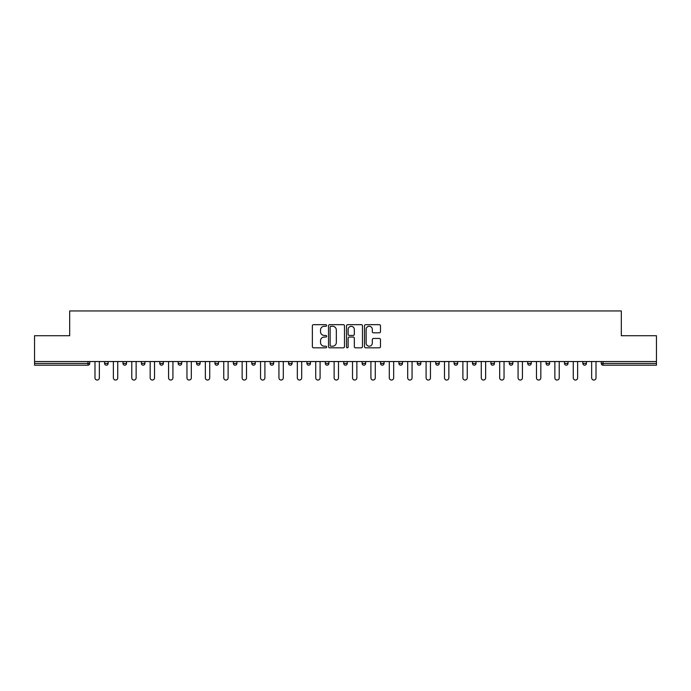<?xml version="1.0" encoding="UTF-8"?>
<svg xmlns="http://www.w3.org/2000/svg" width="691" height="691" viewBox="0 0 691 691"><rect width="100%" height="100%" fill="white"/><g stroke="black" fill="none" stroke-linecap="round" stroke-linejoin="round"><path stroke-width="1.04" d="M326.636 325.478A0.812 0.812 0 0 0 325.824 324.666L313.524 324.666A1.157 1.157 0 0 0 312.367 325.824L312.367 346.657A1.157 1.157 0 0 0 313.524 347.815L325.824 347.815A0.812 0.812 0 0 0 326.636 347.012A0.812 0.812 0 0 0 325.824 346.2L324.234 346.2A3.705 3.705 0 0 1 320.529 342.494L320.529 340.758A3.705 3.705 0 0 1 324.234 337.053L325.824 337.053A0.812 0.812 0 0 0 326.636 336.241A0.812 0.812 0 0 0 325.824 335.437L324.234 335.437A3.705 3.705 0 0 1 320.529 331.732L320.529 329.996A3.705 3.705 0 0 1 324.234 326.29L325.824 326.29A0.812 0.812 0 0 0 326.636 325.478M379.324 332.829A1.157 1.157 0 0 0 380.482 331.671L380.482 325.824A1.157 1.157 0 0 0 379.324 324.666L365.669 324.666A1.157 1.157 0 0 0 364.511 325.824L364.511 346.657A1.157 1.157 0 0 0 365.669 347.815L379.324 347.815A1.157 1.157 0 0 0 380.482 346.657L380.482 339.601A1.157 1.157 0 0 0 379.324 338.443L373.486 338.443A1.157 1.157 0 0 0 372.328 339.601L372.328 343.099A3.092 3.092 0 0 1 369.227 346.2A3.092 3.092 0 0 1 366.135 343.099L366.135 329.382A3.092 3.092 0 0 1 369.227 326.29A3.092 3.092 0 0 1 372.328 329.382L372.328 331.671A1.157 1.157 0 0 0 373.486 332.829L379.324 332.829M34.55 361.54L34.55 335.714L69.687 335.714L69.687 310.95L621.313 310.95L621.313 335.714L656.45 335.714L656.45 361.54L34.55 361.54L34.55 363.423L87.964 363.423L87.964 361.54M344.489 325.824A1.157 1.157 0 0 0 343.332 324.666L329.676 324.666A1.157 1.157 0 0 0 328.519 325.824L328.519 346.657A1.157 1.157 0 0 0 329.676 347.815L343.332 347.815A1.157 1.157 0 0 0 344.489 346.657L344.489 325.824M347.668 324.666L361.324 324.666A1.157 1.157 0 0 1 362.481 325.824L362.481 346.657A1.157 1.157 0 0 1 361.324 347.815L355.485 347.815A1.157 1.157 0 0 1 354.328 346.657L354.328 338.21A1.157 1.157 0 0 0 353.17 337.053L349.292 337.053A1.157 1.157 0 0 0 348.134 338.21L348.134 347.012A0.812 0.812 0 0 1 347.323 347.815A0.812 0.812 0 0 1 346.511 347.012L346.511 325.824A1.157 1.157 0 0 1 347.668 324.666M89.735 361.54L89.735 363.423A1.771 1.771 0 0 1 87.964 365.194L34.55 365.194L34.55 363.423M656.45 361.54L656.45 365.194L603.036 365.194A1.771 1.771 0 0 1 601.265 363.423L601.265 361.54M108.133 361.54L108.133 363.423L104.591 363.423A1.771 1.771 0 0 0 106.362 365.194A1.771 1.771 0 0 1 104.591 363.423L104.591 361.54M87.964 365.194A1.771 1.771 0 0 0 89.735 363.423L87.964 363.423L87.964 365.194M122.989 361.54L122.989 363.423L122.989 361.54M126.522 361.54L126.522 363.423L126.522 361.54M144.92 361.54L144.92 363.423L141.387 363.423A1.771 1.771 0 0 0 143.149 365.194A1.771 1.771 0 0 1 141.387 363.423L141.387 361.54M159.776 361.54L159.776 363.423L159.776 361.54M163.318 361.54L163.318 363.423L163.318 361.54M181.716 363.423A1.771 1.771 0 0 1 179.945 365.194A1.771 1.771 0 0 0 181.716 363.423L181.716 361.54L181.716 363.423L178.174 363.423A1.771 1.771 0 0 0 179.945 365.194A1.771 1.771 0 0 1 178.174 363.423L178.174 361.54M200.105 361.54L200.105 363.423A1.771 1.771 0 0 1 198.334 365.194A1.771 1.771 0 0 1 196.572 363.423L196.572 361.54M214.961 363.423L218.503 363.423L218.503 361.54L218.503 363.423A1.771 1.771 0 0 1 216.732 365.194A1.771 1.771 0 0 1 214.961 363.423L214.961 361.54M233.359 363.423L236.901 363.423L236.901 361.54L236.901 363.423A1.771 1.771 0 0 1 235.13 365.194A1.771 1.771 0 0 1 233.359 363.423L233.359 361.54M255.29 361.54L255.29 363.423A1.771 1.771 0 0 1 253.528 365.194A1.771 1.771 0 0 1 251.757 363.423L251.757 361.54M270.146 361.54L270.146 363.423L270.146 361.54M273.688 361.54L273.688 363.423L273.688 361.54M292.086 361.54L292.086 363.423A1.771 1.771 0 0 1 290.315 365.194A1.771 1.771 0 0 1 288.544 363.423L288.544 361.54M306.942 361.54L306.942 363.423L306.942 361.54M310.475 361.54L310.475 363.423A1.771 1.771 0 0 1 308.713 365.194A1.771 1.771 0 0 1 306.942 363.423L310.475 363.423M328.873 361.54L328.873 363.423L325.34 363.423A1.771 1.771 0 0 0 327.102 365.194A1.771 1.771 0 0 1 325.34 363.423L325.34 361.54M343.729 363.423L347.271 363.423L347.271 361.54L347.271 363.423A1.771 1.771 0 0 1 345.5 365.194A1.771 1.771 0 0 1 343.729 363.423L343.729 361.54M362.127 363.423L365.66 363.423L365.66 361.54L365.66 363.423A1.771 1.771 0 0 1 363.898 365.194A1.771 1.771 0 0 1 362.127 363.423L362.127 361.54M384.058 361.54L384.058 363.423A1.771 1.771 0 0 1 382.287 365.194A1.771 1.771 0 0 1 380.525 363.423L380.525 361.54M400.685 365.194A1.771 1.771 0 0 0 402.456 363.423L402.456 361.54L402.456 363.423A1.771 1.771 0 0 1 400.685 365.194A1.771 1.771 0 0 1 398.914 363.423L398.914 361.54M420.854 361.54L420.854 363.423A1.771 1.771 0 0 1 419.083 365.194A1.771 1.771 0 0 1 417.312 363.423L417.312 361.54M439.243 361.54L439.243 363.423A1.771 1.771 0 0 1 437.472 365.194A1.771 1.771 0 0 1 435.71 363.423L435.71 361.54M454.099 361.54L454.099 363.423L454.099 361.54M457.641 361.54L457.641 363.423A1.771 1.771 0 0 1 455.87 365.194A1.771 1.771 0 0 1 454.099 363.423L457.641 363.423M472.497 361.54L472.497 363.423L472.497 361.54M476.039 361.54L476.039 363.423A1.771 1.771 0 0 1 474.268 365.194A1.771 1.771 0 0 1 472.497 363.423L476.039 363.423A1.771 1.771 0 0 1 474.268 365.194M490.895 361.54L490.895 363.423L490.895 361.54M494.428 361.54L494.428 363.423A1.771 1.771 0 0 1 492.666 365.194A1.771 1.771 0 0 1 490.895 363.423A1.771 1.771 0 0 0 492.666 365.194A1.771 1.771 0 0 0 494.428 363.423L490.895 363.423A1.771 1.771 0 0 0 492.666 365.194M509.284 361.54L509.284 363.423L509.284 361.54M512.826 361.54L512.826 363.423A1.771 1.771 0 0 1 511.055 365.194A1.771 1.771 0 0 1 509.284 363.423A1.771 1.771 0 0 0 511.055 365.194A1.771 1.771 0 0 0 512.826 363.423L509.284 363.423A1.771 1.771 0 0 0 511.055 365.194M529.453 365.194A1.771 1.771 0 0 0 531.224 363.423L531.224 361.54L531.224 363.423A1.771 1.771 0 0 1 529.453 365.194A1.771 1.771 0 0 1 527.682 363.423L527.682 361.54M549.613 361.54L549.613 363.423L546.08 363.423A1.771 1.771 0 0 0 547.851 365.194A1.771 1.771 0 0 1 546.08 363.423L546.08 361.54M568.011 361.54L568.011 363.423A1.771 1.771 0 0 1 566.24 365.194A1.771 1.771 0 0 1 564.478 363.423L564.478 361.54M582.867 361.54L582.867 363.423L582.867 361.54M586.409 361.54L586.409 363.423L586.409 361.54M106.362 365.194A1.771 1.771 0 0 0 108.133 363.423A1.771 1.771 0 0 1 106.362 365.194A1.771 1.771 0 0 1 104.591 363.423M124.76 365.194A1.771 1.771 0 0 1 122.989 363.423L126.522 363.423A1.771 1.771 0 0 1 124.76 365.194M143.149 365.194A1.771 1.771 0 0 0 144.92 363.423A1.771 1.771 0 0 1 143.149 365.194A1.771 1.771 0 0 1 141.387 363.423M161.547 365.194A1.771 1.771 0 0 1 159.776 363.423A1.771 1.771 0 0 0 161.547 365.194A1.771 1.771 0 0 0 163.318 363.423A1.771 1.771 0 0 1 161.547 365.194A1.771 1.771 0 0 1 159.776 363.423L163.318 363.423M271.917 365.194A1.771 1.771 0 0 1 270.146 363.423L273.688 363.423A1.771 1.771 0 0 1 271.917 365.194M325.34 363.423A1.771 1.771 0 0 0 327.102 365.194A1.771 1.771 0 0 0 328.873 363.423M546.08 363.423A1.771 1.771 0 0 0 547.851 365.194A1.771 1.771 0 0 0 549.613 363.423M584.638 365.194A1.771 1.771 0 0 1 582.867 363.423A1.771 1.771 0 0 0 584.638 365.194A1.771 1.771 0 0 0 586.409 363.423A1.771 1.771 0 0 1 584.638 365.194A1.771 1.771 0 0 1 582.867 363.423L586.409 363.423M330.946 326.29A0.812 0.812 0 0 0 330.134 327.102L330.134 345.388A0.812 0.812 0 0 0 330.946 346.2L332.621 346.2A3.705 3.705 0 0 0 336.327 342.494L336.327 329.996A3.705 3.705 0 0 0 332.621 326.29L330.946 326.29M354.328 329.443A3.092 3.092 0 0 0 351.227 326.351A3.092 3.092 0 0 0 348.134 329.443L348.134 334.28A1.157 1.157 0 0 0 349.292 335.437L353.17 335.437A1.157 1.157 0 0 0 354.328 334.28L354.328 329.443M94.987 361.54L94.987 377.865A2.185 2.185 0 0 0 97.163 380.05A2.185 2.185 0 0 0 99.349 377.865L99.349 361.54M113.376 361.54L113.376 377.865A2.185 2.185 0 0 0 115.561 380.05A2.185 2.185 0 0 0 117.738 377.865L117.738 361.54M131.774 361.54L131.774 377.865A2.185 2.185 0 0 0 133.959 380.05A2.185 2.185 0 0 0 136.136 377.865L136.136 361.54M150.172 361.54L150.172 377.865A2.185 2.185 0 0 0 152.348 380.05A2.185 2.185 0 0 0 154.534 377.865L154.534 361.54M168.561 361.54L168.561 377.865A2.185 2.185 0 0 0 170.746 380.05A2.185 2.185 0 0 0 172.923 377.865L172.923 361.54M186.959 361.54L186.959 377.865A2.185 2.185 0 0 0 189.144 380.05A2.185 2.185 0 0 0 191.321 377.865L191.321 361.54M205.357 361.54L205.357 377.865A2.185 2.185 0 0 0 207.533 380.05A2.185 2.185 0 0 0 209.719 377.865L209.719 361.54M223.746 361.54L223.746 377.865A2.185 2.185 0 0 0 225.931 380.05A2.185 2.185 0 0 0 228.116 377.865L228.116 361.54M242.144 361.54L242.144 377.865A2.185 2.185 0 0 0 244.329 380.05A2.185 2.185 0 0 0 246.506 377.865L246.506 361.54M260.542 361.54L260.542 377.865A2.185 2.185 0 0 0 262.718 380.05A2.185 2.185 0 0 0 264.903 377.865L264.903 361.54M278.939 361.54L278.939 377.865A2.185 2.185 0 0 0 281.116 380.05A2.185 2.185 0 0 0 283.301 377.865L283.301 361.54M297.329 361.54L297.329 377.865A2.185 2.185 0 0 0 299.514 380.05A2.185 2.185 0 0 0 301.691 377.865L301.691 361.54M315.727 361.54L315.727 377.865A2.185 2.185 0 0 0 317.903 380.05A2.185 2.185 0 0 0 320.088 377.865L320.088 361.54M334.124 361.54L334.124 377.865A2.185 2.185 0 0 0 336.301 380.05A2.185 2.185 0 0 0 338.486 377.865L338.486 361.54M352.514 361.54L352.514 377.865A2.185 2.185 0 0 0 354.699 380.05A2.185 2.185 0 0 0 356.876 377.865L356.876 361.54M370.912 361.54L370.912 377.865A2.185 2.185 0 0 0 373.097 380.05A2.185 2.185 0 0 0 375.273 377.865L375.273 361.54M389.309 361.54L389.309 377.865A2.185 2.185 0 0 0 391.486 380.05A2.185 2.185 0 0 0 393.671 377.865L393.671 361.54M407.699 361.54L407.699 377.865A2.185 2.185 0 0 0 409.884 380.05A2.185 2.185 0 0 0 412.061 377.865L412.061 361.54M426.097 361.54L426.097 377.865A2.185 2.185 0 0 0 428.282 380.05A2.185 2.185 0 0 0 430.458 377.865L430.458 361.54M444.494 361.54L444.494 377.865A2.185 2.185 0 0 0 446.671 380.05A2.185 2.185 0 0 0 448.856 377.865L448.856 361.54M462.884 361.54L462.884 377.865A2.185 2.185 0 0 0 465.069 380.05A2.185 2.185 0 0 0 467.254 377.865L467.254 361.54M481.282 361.54L481.282 377.865A2.185 2.185 0 0 0 483.467 380.05A2.185 2.185 0 0 0 485.643 377.865L485.643 361.54M499.679 361.54L499.679 377.865A2.185 2.185 0 0 0 501.856 380.05A2.185 2.185 0 0 0 504.041 377.865L504.041 361.54M518.077 361.54L518.077 377.865A2.185 2.185 0 0 0 520.254 380.05A2.185 2.185 0 0 0 522.439 377.865L522.439 361.54M536.466 361.54L536.466 377.865A2.185 2.185 0 0 0 538.652 380.05A2.185 2.185 0 0 0 540.828 377.865L540.828 361.54M554.864 361.54L554.864 377.865A2.185 2.185 0 0 0 557.041 380.05A2.185 2.185 0 0 0 559.226 377.865L559.226 361.54M573.262 361.54L573.262 377.865A2.185 2.185 0 0 0 575.439 380.05A2.185 2.185 0 0 0 577.624 377.865L577.624 361.54M591.651 361.54L591.651 377.865A2.185 2.185 0 0 0 593.837 380.05A2.185 2.185 0 0 0 596.013 377.865L596.013 361.54M603.036 361.54L603.036 363.423L656.45 363.423M601.265 363.423L603.036 363.423L603.036 365.194M179.945 365.194A1.771 1.771 0 0 1 178.174 363.423M200.105 363.423L196.572 363.423M255.29 363.423L251.757 363.423M292.086 363.423L288.544 363.423M384.058 363.423L380.525 363.423M402.456 363.423L398.914 363.423M420.854 363.423L417.312 363.423M439.243 363.423L435.71 363.423M531.224 363.423L527.682 363.423M568.011 363.423L564.478 363.423"/></g></svg>
